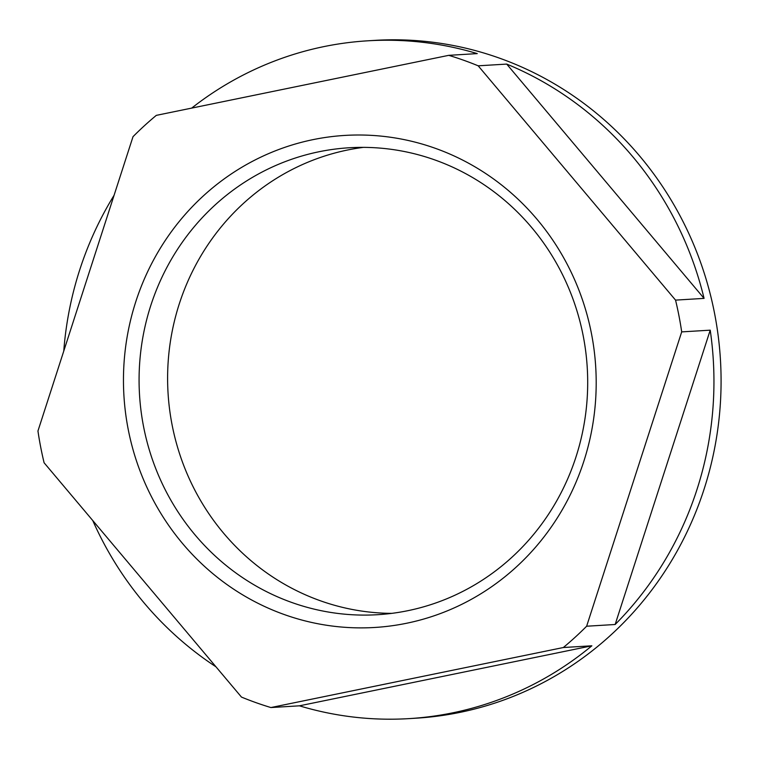 <?xml version="1.0" encoding="UTF-8"?>
<svg xmlns="http://www.w3.org/2000/svg" width="759" height="759" viewBox="0 0 759 759"><rect width="100%" height="100%" fill="white"/><g stroke="black" fill="none" stroke-linecap="round" stroke-linejoin="round"><path stroke-width="1.14" d="M128.138 429.006A246.476 236.324 -93.5 0 0 406.615 623.253A246.476 236.324 -93.5 0 0 591.517 333.884A246.476 236.324 -93.5 0 0 313.031 139.637A246.476 236.324 -93.5 0 0 128.138 429.006M143.517 426.359A233.905 224.275 -93.5 0 0 377.546 614.705A233.905 224.275 -93.5 0 0 583.254 336.095A233.905 224.275 -93.5 0 0 349.235 147.758A233.905 224.275 -93.5 0 0 143.517 426.359M391.777 613.367A233.905 224.275 86.5 0 1 172.046 424.632A233.905 224.275 86.5 0 1 363.523 147.36M563.339 647.522A339.539 325.554 -93.5 0 0 586.631 626.222L681.696 331.892A339.539 325.554 -93.5 0 0 678.982 315.924A339.539 325.554 -93.5 0 0 675.548 300.118L478.179 65.815A339.539 325.554 -93.5 0 0 448.74 55.341L156.307 115.368A339.539 325.554 -93.5 0 0 133.015 136.667L37.95 430.998A339.539 325.554 -93.5 0 0 40.663 446.966A339.539 325.554 -93.5 0 0 44.098 462.772L241.466 697.075A339.539 325.554 -93.5 0 0 270.906 707.549L563.339 647.522L591.859 645.795A339.539 325.554 86.5 0 1 408.892 718.631A339.539 325.554 86.5 0 1 299.425 705.823L591.859 645.795M681.696 331.892L710.215 330.165A339.539 325.554 86.5 0 1 615.151 624.496L710.215 330.165M586.631 626.222L615.151 624.496M270.906 707.549L299.425 705.823M215.973 666.81A339.539 325.554 86.5 0 1 92.769 520.551M191.685 108.101A339.539 325.554 86.5 0 1 367.792 40.806L374.927 40.369A339.539 325.554 86.5 0 1 714.636 313.771A339.539 325.554 86.5 0 1 416.027 718.194L408.892 718.631M63.765 351.085A339.539 325.554 86.5 0 1 114.087 195.281M367.792 40.806A339.539 325.554 86.5 0 1 477.259 53.604L448.74 55.341M478.179 65.815L506.708 64.088A339.539 325.554 86.5 0 1 704.067 298.382L506.708 64.088M675.548 300.118L704.067 298.382"/></g></svg>
